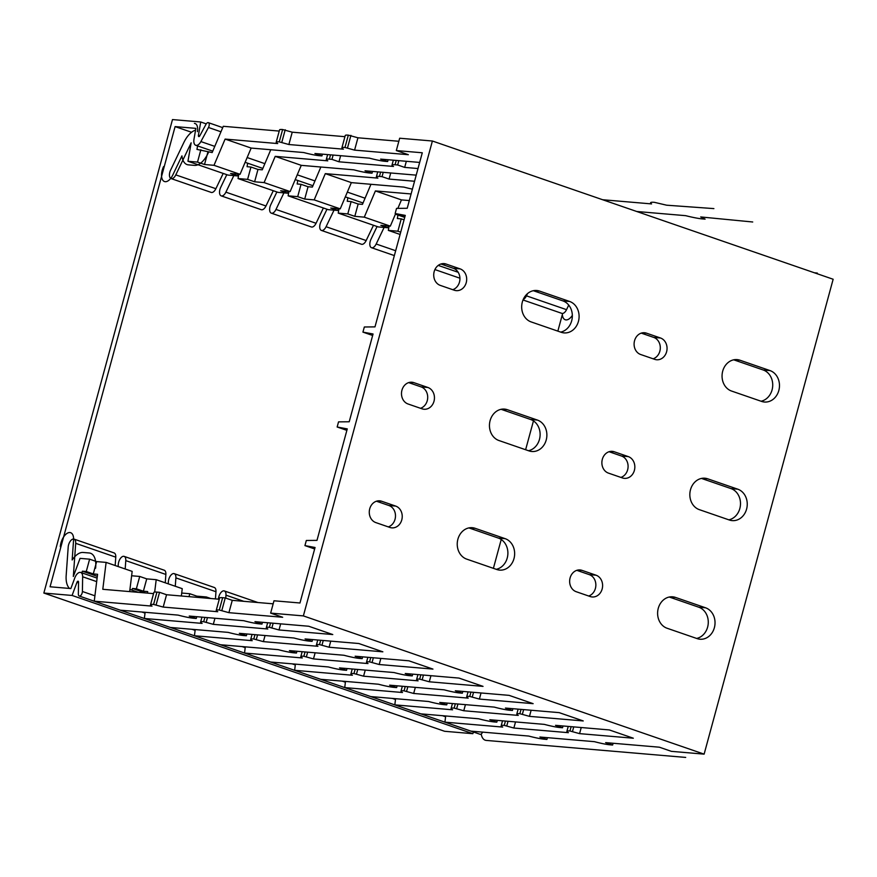 <?xml version="1.0" encoding="UTF-8"?>
<svg xmlns="http://www.w3.org/2000/svg" width="877" height="877" viewBox="0 0 877 877"><rect width="100%" height="100%" fill="white"/><g stroke="black" fill="none" stroke-linecap="round" stroke-linejoin="round"><path stroke-width="1.32" d="M704.121 754.143L833.15 279.248L432.394 141.011L303.365 615.906L704.121 754.143L671.398 751.348L659.383 747.204L605.623 742.622L612.628 745.033L610.03 744.814A19.787 2.182 -164.8 0 1 594.431 741.668L539.914 737.02L546.919 739.432L547.412 737.656M408.057 403.99A11.127 9.461 -85.1 0 1 401.688 391.35A11.127 9.461 -85.1 0 1 411.905 382.229A11.127 9.461 -85.1 0 1 413.867 382.646L427.888 387.481A11.127 9.461 -85.1 0 1 434.258 400.12A11.127 9.461 -85.1 0 1 424.04 409.241A11.127 9.461 -85.1 0 1 422.089 408.835L408.057 403.99M699.331 509.647A16.071 13.659 -85.1 0 1 690.122 491.383A16.071 13.659 -85.1 0 1 704.878 478.217A16.071 13.659 -85.1 0 1 707.706 478.809L737.765 489.18A16.071 13.659 -85.1 0 1 746.963 507.443A16.071 13.659 -85.1 0 1 732.207 520.62A16.071 13.659 -85.1 0 1 729.379 520.017L699.331 509.647M608.441 473.109A11.127 9.461 -85.1 0 1 602.071 460.469A11.127 9.461 -85.1 0 1 612.289 451.348A11.127 9.461 -85.1 0 1 614.24 451.765L628.272 456.599A11.127 9.461 -85.1 0 1 634.641 469.239A11.127 9.461 -85.1 0 1 624.424 478.36A11.127 9.461 -85.1 0 1 622.462 477.954L608.441 473.109M395.67 506.084L381.638 501.249A11.127 9.461 94.9 0 0 379.686 500.833A11.127 9.461 94.9 0 0 369.469 509.954A11.127 9.461 94.9 0 0 375.838 522.593L389.859 527.439A11.127 9.461 94.9 0 0 391.822 527.855A11.127 9.461 94.9 0 0 402.039 518.724A11.127 9.461 94.9 0 0 395.67 506.084L388.917 505.514L376.452 501.216M505.163 538.664L475.104 528.294A16.071 13.659 94.9 0 0 472.275 527.702A16.071 13.659 94.9 0 0 457.52 540.879A16.071 13.659 94.9 0 0 466.728 559.131L496.777 569.502A16.071 13.659 94.9 0 0 499.605 570.105A16.071 13.659 94.9 0 0 514.361 556.928A16.071 13.659 94.9 0 0 505.163 538.664L498.41 538.094L468.888 527.91M596.042 575.202L582.021 570.368A11.127 9.461 94.9 0 0 580.059 569.951A11.127 9.461 94.9 0 0 569.842 579.072A11.127 9.461 94.9 0 0 576.211 591.712L590.243 596.557A11.127 9.461 94.9 0 0 592.194 596.963A11.127 9.461 94.9 0 0 602.411 587.842A11.127 9.461 94.9 0 0 596.042 575.202L589.289 574.632L576.825 570.335M705.536 607.783L675.476 597.412A16.071 13.659 94.9 0 0 672.659 596.82A16.071 13.659 94.9 0 0 657.893 609.997A16.071 13.659 94.9 0 0 667.101 628.25L697.16 638.62A16.071 13.659 94.9 0 0 699.978 639.223A16.071 13.659 94.9 0 0 714.744 626.046A16.071 13.659 94.9 0 0 705.536 607.783L698.783 607.213L669.261 597.029M761.609 401.414L731.55 391.043A16.071 13.659 -85.1 0 1 722.341 372.78A16.071 13.659 -85.1 0 1 737.108 359.614A16.071 13.659 -85.1 0 1 739.925 360.206L769.984 370.576A16.071 13.659 -85.1 0 1 779.193 388.84A16.071 13.659 -85.1 0 1 764.426 402.017A16.071 13.659 -85.1 0 1 761.609 401.414M654.691 359.34L640.659 354.505A11.127 9.461 -85.1 0 1 634.29 341.866A11.127 9.461 -85.1 0 1 644.507 332.745A11.127 9.461 -85.1 0 1 646.47 333.161L660.491 337.996A11.127 9.461 -85.1 0 1 666.86 350.636A11.127 9.461 -85.1 0 1 656.643 359.756A11.127 9.461 -85.1 0 1 654.691 359.34M561.225 332.295L531.166 321.925A16.071 13.659 -85.1 0 1 521.968 303.661A16.071 13.659 -85.1 0 1 536.724 290.495A16.071 13.659 -85.1 0 1 539.552 291.087L569.611 301.458A16.071 13.659 -85.1 0 1 578.809 319.721A16.071 13.659 -85.1 0 1 564.054 332.898A16.071 13.659 -85.1 0 1 561.225 332.295M454.308 290.232L440.287 285.387A11.127 9.461 -85.1 0 1 433.918 272.747A11.127 9.461 -85.1 0 1 444.135 263.626A11.127 9.461 -85.1 0 1 446.086 264.043L460.118 268.877A11.127 9.461 -85.1 0 1 466.487 281.517A11.127 9.461 -85.1 0 1 456.27 290.638A11.127 9.461 -85.1 0 1 454.308 290.232M498.947 440.528A16.071 13.659 -85.1 0 1 489.739 422.275A16.071 13.659 -85.1 0 1 504.505 409.099A16.071 13.659 -85.1 0 1 507.323 409.691L537.382 420.061A16.071 13.659 -85.1 0 1 546.59 438.325A16.071 13.659 -85.1 0 1 531.824 451.502A16.071 13.659 -85.1 0 1 529.006 450.899L498.947 440.528M372.648 335.474L362.935 332.12L373.054 333.994L349.21 421.771L338.544 421.87L337.152 427L347.27 428.886L316.981 540.375L306.325 540.473L304.933 545.604L315.051 547.489L299.967 602.992L273.997 600.778L270.642 613.111L303.365 615.906M362.935 332.12L364.328 326.989L374.983 326.88L405.273 215.391L395.154 213.517L404.878 216.871M432.394 141.011L399.671 138.226L396.316 150.559L422.286 152.773L407.213 208.277L396.547 208.386L395.154 213.517M270.642 613.111L282.668 617.265L228.908 612.672L219.294 610.03A19.787 2.182 -164.8 0 0 216.235 610.381A19.787 2.182 -164.8 0 0 217.726 611.718L163.199 607.07L153.585 604.428A19.787 2.182 -164.8 0 0 150.526 604.779A19.787 2.182 -164.8 0 0 152.017 606.117L94.256 601.194L120.313 610.184L178.064 615.106A19.787 2.182 -164.8 0 0 193.664 618.252L196.262 618.482L189.246 616.06L243.773 620.708A19.787 2.182 -164.8 0 0 259.373 623.854L261.971 624.084L254.955 621.661L308.715 626.244L332.767 634.542L279.007 629.96L269.392 627.318A19.787 2.182 -164.8 0 0 266.323 627.658A19.787 2.182 -164.8 0 0 267.814 629.006L213.297 624.347L203.683 621.716A19.787 2.182 -164.8 0 0 200.625 622.056A19.787 2.182 -164.8 0 0 202.105 623.394L144.354 618.471L170.401 627.461L228.163 632.383A19.787 2.182 -164.8 0 0 243.762 635.54L246.36 635.759L239.344 633.337L293.861 637.985A19.787 2.182 -164.8 0 0 309.471 641.142L312.069 641.361L305.053 638.938L358.814 643.521L382.854 651.819L329.094 647.237L319.491 644.595A19.787 2.182 -164.8 0 0 316.422 644.935A19.787 2.182 -164.8 0 0 317.912 646.283L263.385 641.635L253.782 638.993A19.787 2.182 -164.8 0 0 250.712 639.333A19.787 2.182 -164.8 0 0 252.203 640.681L194.453 635.748L220.5 644.738L278.25 649.66A19.787 2.182 -164.8 0 0 293.85 652.817L296.448 653.036L289.443 650.613L343.959 655.262A19.787 2.182 -164.8 0 0 359.559 658.419L362.157 658.638L355.141 656.215L408.901 660.809L432.953 669.096L379.193 664.514L369.579 661.872A19.787 2.182 -164.8 0 0 366.52 662.212A19.787 2.182 -164.8 0 0 368 663.56L313.484 658.912L303.87 656.27A19.787 2.182 -164.8 0 0 300.811 656.61A19.787 2.182 -164.8 0 0 302.302 657.958L244.54 653.036L270.587 662.014L328.349 666.948A19.787 2.182 -164.8 0 0 343.948 670.094L346.547 670.313L339.531 667.901L394.058 672.549A19.787 2.182 -164.8 0 0 409.658 675.696L412.256 675.915L405.24 673.503L459 678.085L483.041 686.373L429.281 681.791L419.677 679.149A19.787 2.182 -164.8 0 0 416.608 679.5A19.787 2.182 -164.8 0 0 418.099 680.837L363.582 676.189L353.968 673.547A19.787 2.182 -164.8 0 0 350.91 673.887A19.787 2.182 -164.8 0 0 352.39 675.235L294.639 670.313L320.686 679.302L378.436 684.224A19.787 2.182 -164.8 0 0 394.047 687.371L396.645 687.59L389.629 685.178L444.146 689.826A19.787 2.182 -164.8 0 0 459.745 692.973L462.343 693.203L455.338 690.78L509.098 695.362L533.139 703.661L479.379 699.079L469.765 696.437A19.787 2.182 -164.8 0 0 466.707 696.776A19.787 2.182 -164.8 0 0 468.197 698.114L413.67 693.466L404.067 690.835A19.787 2.182 -164.8 0 0 400.997 691.175A19.787 2.182 -164.8 0 0 402.488 692.512L344.738 687.59L370.785 696.579L428.535 701.501A19.787 2.182 -164.8 0 0 444.135 704.659L446.733 704.878L439.717 702.455L494.244 707.103A19.787 2.182 -164.8 0 0 509.844 710.26L512.442 710.48L505.426 708.057L559.186 712.639L583.238 720.938L529.478 716.356L519.864 713.714A19.787 2.182 -164.8 0 0 516.805 714.053A19.787 2.182 -164.8 0 0 518.285 715.402L463.769 710.754L454.154 708.112A19.787 2.182 -164.8 0 0 451.096 708.452A19.787 2.182 -164.8 0 0 452.576 709.8L394.825 704.867L420.872 713.856L478.634 718.778A19.787 2.182 -164.8 0 0 494.233 721.935L496.831 722.155L489.815 719.732L544.343 724.38A19.787 2.182 -164.8 0 0 559.943 727.537L562.541 727.757L555.525 725.334L609.285 729.927L633.326 738.215L579.565 733.632L569.962 730.99A19.787 2.182 -164.8 0 0 566.893 731.33A19.787 2.182 -164.8 0 0 568.384 732.679L513.867 728.031L504.253 725.389A19.787 2.182 -164.8 0 0 501.184 725.728A19.787 2.182 -164.8 0 0 502.674 727.077L444.924 722.155L470.971 731.133L528.721 736.055A19.787 2.182 -164.8 0 0 544.332 739.212L546.919 739.432M228.908 612.672L232.262 600.339L273.164 603.825M221.892 610.26L225.246 597.917L232.262 600.339M225.246 597.917L222.648 597.697A19.787 2.182 15.2 0 0 219.59 598.037L216.235 610.381M156.183 604.659L159.537 592.315L166.553 594.738L219.261 599.232M159.537 592.315L156.939 592.096A19.787 2.182 15.2 0 0 153.881 592.435L150.526 604.779M94.256 601.194L97.577 574.292L93.28 573.931L96.634 561.598L106.117 562.398L102.795 589.3L153.552 593.63M163.199 607.07L166.553 594.738M144.354 618.471L145.122 612.299M147.489 593.115L147.676 591.569L143.379 591.208L146.733 578.875L156.205 579.686L182.252 588.664L181.353 595.998M194.453 635.748L195.209 629.576M244.54 653.036L245.308 646.853M294.639 670.313L295.396 664.13M344.738 687.59L345.494 681.418M394.825 704.867L395.593 698.695M444.924 722.155L445.68 715.972M106.117 562.398L132.164 571.387L129.664 591.591M196.262 618.482L196.744 616.695M261.971 624.084L262.453 622.297M279.007 629.96L280.662 623.854M271.991 627.537L273.164 623.218M213.297 624.347L214.953 618.252M206.281 621.936L207.454 617.616M154.681 592.074L156.205 579.686M93.28 573.931L86.275 571.508L82.383 571.179L97.325 576.332M143.379 591.208L136.363 588.785L132.471 588.456L145.472 592.94M86.275 571.508L89.618 559.175L80.059 558.364L73.328 576.496L75.696 543.334A6.435 3.311 109 0 0 74.041 539.103L114.12 552.927A6.435 3.311 -71 0 1 115.764 557.158L115.172 565.522M81.769 572.824L82.383 571.179M74.041 539.103A6.435 3.311 109 0 0 68.198 547.018L66.17 575.509A21.596 11.127 -71 0 0 69.557 588.445M89.618 559.175L96.634 561.598M136.363 588.785L139.717 576.452L146.733 578.875M139.717 576.452L131.627 575.761M189.015 596.656L189.816 593.729L196.821 596.152L206.303 596.963L210.798 598.509M189.816 593.729L181.714 593.038M118.132 566.553L118.296 564.295A6.435 3.311 109 0 1 124.139 556.38L164.218 570.203A6.435 3.311 -71 0 1 165.863 574.446L165.271 582.81M125.192 568.987L125.784 560.622A6.435 3.311 109 0 0 124.139 556.38M168.231 583.83L168.384 581.572A6.435 3.311 109 0 1 174.227 573.657L214.306 587.48A6.435 3.311 -71 0 1 215.961 591.723L215.446 598.903M175.279 586.264L175.882 577.899A6.435 3.311 109 0 0 174.227 573.657M225.762 598.103L225.97 595.176A6.435 3.311 109 0 0 224.326 590.934L257.937 602.532M218.461 599.166L218.483 598.848A6.435 3.311 109 0 1 224.326 590.934M612.628 745.033L613.111 743.257M206.161 598.114L206.303 596.963M246.36 635.759L246.843 633.972M312.069 641.361L312.552 639.585M329.094 647.237L330.75 641.131M322.078 644.814L323.262 640.495M263.385 641.635L265.051 635.529M256.38 639.212L257.553 634.893M196.514 597.292L196.821 596.152M131.857 590.111L132.471 588.456M506.851 725.608L508.024 721.289M513.867 728.031L515.523 721.924M572.56 731.21L573.733 726.89M579.565 733.632L581.232 727.526M562.541 727.757L563.023 725.981M496.831 722.155L497.314 720.379M456.753 708.331L457.926 704.012M463.769 710.754L465.424 704.648M522.462 713.933L523.635 709.614M529.478 716.356L531.133 710.249M512.442 710.48L512.924 708.693M446.733 704.878L447.215 703.091M406.665 691.054L407.838 686.724M413.67 693.466L415.336 687.371M472.363 696.656L473.536 692.337M479.379 699.079L481.034 692.973M462.343 693.203L462.837 691.416M396.645 687.59L397.128 685.814M356.566 673.766L357.739 669.447M363.582 676.189L365.238 670.094M422.275 679.379L423.448 675.049M429.281 681.791L430.947 675.696M412.256 675.915L412.738 674.139M346.547 670.313L347.029 668.537M306.468 656.489L307.641 652.17M313.484 658.912L315.139 652.806M372.177 662.091L373.35 657.772M379.193 664.514L380.848 658.408M362.157 658.638L362.639 656.862M296.448 653.036L296.93 651.26M388.303 526.891A11.127 9.461 94.9 0 0 395.483 516.246A11.127 9.461 94.9 0 0 388.917 505.514M496.25 569.316A16.071 13.659 94.9 0 0 507.849 554.363A16.071 13.659 94.9 0 0 498.41 538.094M588.675 596.009A11.127 9.461 94.9 0 0 595.856 585.365A11.127 9.461 94.9 0 0 589.289 574.632M696.623 638.434A16.071 13.659 94.9 0 0 708.232 623.481A16.071 13.659 94.9 0 0 698.783 607.213M420.522 408.287A11.127 9.461 94.9 0 0 427.702 397.643A11.127 9.461 94.9 0 0 421.135 386.91L427.888 387.481M408.671 382.613L421.135 386.91M528.469 450.712A16.071 13.659 94.9 0 0 540.079 435.759A16.071 13.659 94.9 0 0 530.629 419.491L537.382 420.061M501.107 409.307L530.629 419.491M620.905 477.406A11.127 9.461 94.9 0 0 628.085 466.761A11.127 9.461 94.9 0 0 621.519 456.029L628.272 456.599M609.055 451.721L621.519 456.029M728.853 519.831A16.071 13.659 94.9 0 0 740.451 504.878A16.071 13.659 94.9 0 0 731.012 488.599L737.765 489.18M701.49 478.425L731.012 488.599M733.709 359.811L763.231 369.995A16.071 13.659 -85.1 0 1 772.681 386.275A16.071 13.659 -85.1 0 1 761.072 401.227M641.273 333.117L653.738 337.426A11.127 9.461 -85.1 0 1 660.304 348.158A11.127 9.461 -85.1 0 1 653.124 358.803M533.326 290.704L562.859 300.877A16.071 13.659 -85.1 0 1 572.297 317.156A16.071 13.659 -85.1 0 1 560.699 332.109M440.901 263.999L453.365 268.307A11.127 9.461 -85.1 0 1 459.932 279.039A11.127 9.461 -85.1 0 1 452.751 289.684M304.933 545.604L314.646 548.958M396.316 150.559L408.342 154.703L354.582 150.12L344.968 147.479A19.787 2.182 -164.8 0 0 341.909 147.818A19.787 2.182 -164.8 0 0 343.389 149.167L288.873 144.519L279.259 141.877A19.787 2.182 -164.8 0 0 276.2 142.217A19.787 2.182 -164.8 0 0 277.691 143.565L225.115 139.081L251.162 148.07L303.738 152.543A19.787 2.182 -164.8 0 0 319.338 155.7L321.936 155.92L314.92 153.508L369.447 158.156A19.787 2.182 -164.8 0 0 385.047 161.302L387.645 161.521L380.629 159.11L419.666 162.431M411.094 193.96L375.4 190.923L401.447 199.901L409.307 200.57M383.227 172.33L382.054 176.661L379.456 176.43A19.787 2.182 -164.8 0 0 376.386 176.781A19.787 2.182 -164.8 0 0 377.877 178.119L325.301 173.635L351.348 182.624L403.924 187.108A19.787 2.182 -164.8 0 0 412.409 189.125M382.054 176.661L389.059 179.072L414.547 181.254M372.517 171.421L372.034 173.197L365.018 170.785L416.213 175.148M372.034 173.197L369.436 172.977A19.787 2.182 -164.8 0 1 353.837 169.831L301.26 165.347L290.144 191.581L264.098 182.591L275.214 156.358L301.26 165.347M333.128 155.054L331.955 159.373L329.357 159.154A19.787 2.182 -164.8 0 0 326.299 159.493A19.787 2.182 -164.8 0 0 327.779 160.842L275.214 156.358M331.955 159.373L338.971 161.796L393.488 166.444A19.787 2.182 -164.8 0 1 391.997 165.106L393.334 160.184M398.838 160.655L397.665 164.986L395.067 164.755A19.787 2.182 -164.8 0 0 391.997 165.106M397.665 164.986L404.681 167.397L418.011 168.537M341.909 147.818L345.253 135.486A19.787 2.182 15.2 0 1 348.322 135.146L357.937 137.788L398.838 141.274M357.937 137.788L354.582 150.12M276.2 142.217L279.555 129.884A19.787 2.182 15.2 0 1 282.613 129.544L292.227 132.186L344.935 136.68M197.577 145.911L196.963 149.419L212.168 152.543L223.284 126.299L279.226 131.079M350.921 135.365L347.566 147.698M292.227 132.186L288.873 144.519M285.211 129.763L281.857 142.096M251.162 148.07L240.046 174.304L213.999 165.315L225.115 139.081M213.999 165.315L204.516 164.503L207.871 152.17M351.348 182.624L340.232 208.858L314.185 199.879L325.301 173.635M395.615 213.67L390.331 226.134L364.284 217.156L375.4 190.923M401.447 199.901L397.862 208.375M238.062 174.128L237.579 175.915L230.574 173.493L240.046 174.304M322.418 154.144L321.936 155.92M387.645 161.521L388.127 159.746M406.336 161.302L404.681 167.397M340.627 155.689L338.971 161.796M264.098 182.591L254.615 181.791L257.97 169.447L262.267 169.82L270.774 149.737M200.855 149.748L197.511 162.092L187.952 161.269L191.153 142.83L175.795 174.885A6.435 3.311 109 0 1 171.103 178.579A6.435 3.311 109 0 1 170.598 170.127L183.797 142.589A21.596 11.127 109 0 1 195.571 130.147M197.511 162.092L204.516 164.503M237.579 175.915L228.02 175.093L187.952 161.269M247.665 163.199L247.062 166.696L250.954 167.036L247.599 179.368L238.04 178.557L238.796 174.194M247.599 179.368L254.615 181.791M288.16 191.416L287.678 193.192L280.662 190.769L290.144 191.581M287.678 193.192L278.119 192.381L238.04 178.557M297.763 180.476L297.16 183.984L301.052 184.313L297.698 196.645L288.138 195.834L288.895 191.471M297.698 196.645L304.714 199.068L314.185 199.879M338.259 208.693L337.777 210.469L330.761 208.046L340.232 208.858M337.777 210.469L328.217 209.658L288.138 195.834M347.862 197.753L347.248 201.261L351.14 201.589L347.796 213.922L338.237 213.111L338.993 208.748M347.796 213.922L354.801 216.345L364.284 217.156M388.347 225.97L387.864 227.746L380.859 225.334L390.331 226.134M387.864 227.746L378.305 226.935L338.237 213.111M397.95 215.029L397.347 218.537L401.238 218.866L397.884 231.21L388.325 230.388L389.081 226.036M397.884 231.21L400.712 232.186M400.098 234.455L388.325 230.388M250.954 167.036L257.97 169.447M301.052 184.313L308.057 186.735L312.355 187.097L320.861 167.014M351.14 201.589L358.156 204.012L362.453 204.374L370.96 184.302M401.238 218.866L404.067 219.842M171.103 178.579L211.182 192.403A6.435 3.311 -71 0 0 215.874 188.708L223.196 173.427M523.24 299.441A6.435 3.311 109 0 0 526.463 295.845L527.537 293.587M390.725 172.977L389.059 179.072M308.057 186.735L304.714 199.068M323.383 207.992L316.06 223.273A6.435 3.311 -71 0 1 311.368 226.968L271.289 213.144A6.435 3.311 109 0 0 275.992 209.45L283.929 192.874M271.289 213.144A6.435 3.311 109 0 1 270.785 204.681L276.891 191.953M273.284 190.715L265.972 205.985A6.435 3.311 -71 0 1 261.269 209.691L221.201 195.867A6.435 3.311 109 0 0 225.893 192.162L233.83 175.586M373.481 225.268L366.158 240.55A6.435 3.311 -71 0 1 361.456 244.244L321.388 230.421A6.435 3.311 109 0 0 326.08 226.726L334.016 210.151M394.354 255.591L371.475 247.698A6.435 3.311 109 0 0 376.178 244.003L384.115 227.428M568.724 305.097L566.531 309.669A6.435 3.311 -71 0 1 561.839 313.363L523.021 299.978M221.201 195.867A6.435 3.311 109 0 1 220.697 187.404L226.792 174.676M321.388 230.421A6.435 3.311 109 0 1 320.883 221.969L326.978 209.23M371.475 247.698A6.435 3.311 109 0 1 370.982 239.246L377.077 226.507M358.156 204.012L354.801 216.345M346.875 430.355L337.152 427M43.85 593.049L172.484 119.579L200.734 121.991L198.41 135.343L199.792 135.825L205.942 124.391A3.464 1.787 109 0 1 208.342 122.659A3.464 1.787 109 0 1 208.474 127.483L200.888 141.581A7.422 3.826 109 0 1 195.746 145.286A7.422 3.826 109 0 1 193.992 139.18L195.878 128.371L175.104 126.595L50.066 586.779L70.851 588.555L74.797 577.921A7.422 3.826 109 0 1 80.717 572.462A7.422 3.826 109 0 1 82.646 576.77L82.405 591.504A3.464 1.787 109 0 1 81.309 594.847A3.464 1.787 109 0 1 79.248 596.031A3.464 1.787 109 0 1 78.349 594.025L78.546 582.087A1.48 0.767 109 0 0 78.152 581.221A1.48 0.767 109 0 0 76.968 582.317L72.089 595.45L43.85 593.049L444.606 731.286L472.846 733.687L473.47 732.021M199.792 135.825A1.48 0.767 109 0 1 198.761 136.571A1.48 0.767 109 0 1 198.41 135.343M472.846 733.687L72.089 595.45M482.602 732.131A3.464 1.787 109 0 1 480.004 734.268L79.248 596.031M562.65 313.451L557.849 331.122M533.457 420.894L525.619 449.737M501.227 539.498L493.4 568.34M206.248 123.887L200.734 121.991M175.104 126.595L191.57 132.274M208.715 151.842A20.281 10.447 109 0 1 194.508 165.38L188.402 164.865A20.281 10.447 109 0 1 181.945 155.876L172.791 174.983A11.379 5.865 109 0 1 163.363 180.859A11.379 5.865 109 0 1 163.593 166.564M194.431 123.394A9.888 5.098 109 0 1 197.413 131.671M95.571 568.274A20.281 10.447 -71 0 0 89.202 552.981L83.096 552.466A20.281 10.447 -71 0 0 72.155 559.964L73.558 540.199A11.379 5.865 -71 0 0 67.682 533.019A11.379 5.865 -71 0 0 60.305 546.7M814.459 272.802L817.298 273.043M572.341 315.38A11.379 5.865 109 0 1 562.332 314.624M685.693 757.421L486.286 740.418A16.323 8.408 -71 0 1 481.199 734.005M602.642 199.737L651.567 203.913A24.731 2.73 15.2 0 1 654.417 202.335L666.63 205.196L713.889 208.605M752.707 221.991L700.69 216.948L705.108 219.14L702.51 218.921A24.731 2.73 15.2 0 1 685.628 215.665L636.702 211.489M219.294 610.03L222.648 597.697M153.585 604.428L156.939 592.096M269.392 627.318L270.565 622.988M203.683 621.716L204.856 617.386M115.764 557.158L75.696 543.334M165.863 574.446L125.784 560.622M215.961 591.723L175.882 577.899M243.806 601.326L225.97 595.176M319.491 644.595L320.664 640.276M253.782 638.993L254.955 634.674M504.253 725.389L505.426 721.069M569.962 730.99L571.135 726.671M454.154 708.112L455.327 703.782M519.864 713.714L521.037 709.394M404.067 690.835L405.24 686.505M469.765 696.437L470.949 692.106M353.968 673.547L355.141 669.228M419.677 679.149L420.85 674.83M303.87 656.27L305.043 651.951M369.579 661.872L370.752 657.553M348.322 135.146L344.968 147.479M282.613 129.544L279.259 141.877M396.24 160.436L395.067 164.755M330.53 154.834L329.357 159.154M380.629 172.111L379.456 176.43M175.795 174.885L215.874 188.708M225.893 192.162L265.972 205.985M275.992 209.45L316.06 223.273M326.08 226.726L366.158 240.55M376.178 244.003L395.68 250.734M438.226 265.402L458.178 272.287M526.463 295.845L566.531 309.669M409.91 382.306L413.867 382.646M501.622 409.208L507.323 409.691M610.293 451.425L614.24 451.765M377.691 500.91L381.638 501.249M469.392 527.811L475.104 528.294M578.064 570.028L582.021 570.368M669.776 596.93L675.476 597.412M734.224 359.723L739.925 360.206M763.231 369.995L769.984 370.576M642.512 332.822L646.47 333.161M653.738 337.426L660.491 337.996M533.841 290.605L539.552 291.087M562.859 300.877L569.611 301.458M442.14 263.703L446.086 264.043M453.365 268.307L460.118 268.877M701.995 478.327L707.706 478.809M76.968 582.317L78.524 582.854M208.474 127.483L220.96 131.791M200.888 141.581L214.777 146.371M247.15 157.542L264.876 163.659M297.248 174.819L314.975 180.936M347.336 192.096L365.062 198.213M82.646 576.77L96.678 581.615M82.405 591.504L94.924 595.812M141.899 612.025L145.023 613.1M191.997 629.302L195.111 630.377M242.085 646.579L245.209 647.654M292.184 663.856L295.297 664.93M342.282 681.133L345.395 682.218M392.37 698.421L395.494 699.495M442.468 715.698L445.582 716.772M266.323 627.658L267.66 622.747M200.625 622.056L201.951 617.145M316.422 644.935L317.759 640.024M250.712 639.333L252.05 634.422M501.184 725.728L502.521 720.817M566.893 731.33L568.23 726.419M451.096 708.452L452.433 703.54M516.805 714.053L518.132 709.142M400.997 691.175L402.335 686.263M466.707 696.776L468.044 691.865M350.91 673.887L352.236 668.976M416.608 679.5L417.945 674.588M300.811 656.61L302.148 651.699M366.52 662.212L367.847 657.301M326.299 159.493L327.625 154.582M376.386 176.781L377.724 171.87M459.921 278.206L434.904 269.579M208.342 122.659L222.725 127.625M195.746 145.286L212.76 151.151M245.121 162.322L262.848 168.428M295.22 179.599L312.946 185.716M345.319 196.876L363.045 202.993M395.406 214.152L404.735 217.375M80.717 572.462L97.106 578.118M129.939 589.443L138.303 592.326"/></g></svg>
